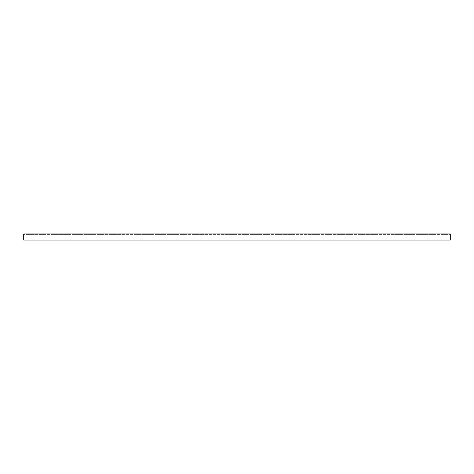<?xml version="1.0" encoding="UTF-8"?>
<svg xmlns="http://www.w3.org/2000/svg" width="474" height="474" viewBox="0 0 474 474"><rect width="100%" height="100%" fill="white"/><g stroke="black" fill="none" stroke-linecap="round" stroke-linejoin="round"><path stroke-width="0.36" stroke-dasharray="2.37 1.78" d="M373.749 234.393L376.83 234.393L372.801 234.393L372.801 233.919L372.801 234.393L371.379 234.393L373.749 234.393L373.749 233.919L371.379 233.919L373.749 233.919L373.749 234.393M371.379 233.919L371.379 234.393L371.379 233.919L371.379 234.393L371.379 233.919L372.801 233.919L371.379 233.919M376.83 233.919L372.801 233.919L376.83 233.919L376.83 234.393L376.83 233.919M372.801 234.393L372.801 233.919L372.801 234.393M420.201 234.393L418.779 234.393L421.149 234.393L421.149 233.919L418.779 233.919L424.23 233.919L424.23 234.393L420.201 234.393L420.201 233.919L420.201 234.393L420.201 233.919L418.779 233.919L418.779 234.393L424.23 234.393L424.23 233.919L420.201 233.919L420.201 234.393M418.779 233.919L418.779 234.393L418.779 233.919L418.779 234.393L421.149 234.393L421.149 233.919L418.779 233.919M395.079 234.393L397.449 234.393L397.449 233.919L395.079 233.919L395.079 234.393L396.501 234.393L396.501 233.919L400.53 233.919L400.53 234.393L396.501 234.393L400.53 234.393L400.53 233.919L396.501 233.919L396.501 234.393L396.501 233.919L395.079 233.919L395.079 234.393L395.079 233.919L397.449 233.919L397.449 234.393L395.079 234.393L395.079 233.919L396.501 233.919L396.501 234.393L395.079 234.393M442.479 233.919L442.479 234.393L444.849 234.393L444.849 233.919L442.479 233.919L442.479 234.393L443.901 234.393L442.479 234.393L442.479 233.919L447.93 233.919L447.93 234.393L443.901 234.393L443.901 233.919L443.901 234.393L447.93 234.393L447.93 233.919L443.901 233.919L443.901 234.393L443.901 233.919L442.479 233.919L444.849 233.919L444.849 234.393L442.479 234.393L442.479 233.919M430.629 233.919L430.629 234.393L432.999 234.393L432.999 233.919L430.629 233.919L430.629 234.393L432.999 234.393L432.999 233.919L430.629 233.919L432.051 233.919L432.051 234.393L432.051 233.919L436.08 233.919L432.051 233.919L432.051 234.393L432.051 233.919L430.629 233.919L430.629 234.393L430.629 233.919M436.08 233.919L436.08 234.393L432.051 234.393L436.08 234.393L436.08 233.919M409.299 234.393L412.38 234.393L408.351 234.393L408.351 233.919L408.351 234.393L406.929 234.393L409.299 234.393L409.299 233.919L406.929 233.919L409.299 233.919L409.299 234.393M406.929 233.919L406.929 234.393L406.929 233.919L406.929 234.393L406.929 233.919L412.38 233.919L408.351 233.919L408.351 234.393L408.351 233.919L406.929 233.919M412.38 233.919L412.38 234.393L412.38 233.919M383.229 233.919L383.229 234.393L385.599 234.393L385.599 233.919L383.229 233.919L383.229 234.393L384.651 234.393L383.229 234.393L383.229 233.919L385.599 233.919L385.599 234.393L383.229 234.393L383.229 233.919L384.651 233.919L384.651 234.393L384.651 233.919L388.68 233.919L384.651 233.919L384.651 234.393L388.68 234.393L384.651 234.393L384.651 233.919L383.229 233.919M388.68 233.919L388.68 234.393L388.68 233.919M359.529 233.919L359.529 234.393L361.899 234.393L361.899 233.919L359.529 233.919L359.529 234.393L364.98 234.393L359.529 234.393L361.899 234.393L361.899 233.919L359.529 233.919L359.529 234.393L359.529 233.919L364.98 233.919L364.98 234.393L364.98 233.919L360.951 233.919L360.951 234.393L360.951 233.919L360.951 234.393L360.951 233.919L359.529 233.919M450.3 233.919L450.3 234.867L450.3 234.393L23.7 234.393L450.3 234.393L450.3 233.919L450.3 240.081L23.7 240.081L23.7 233.919L23.7 234.393L23.7 233.919L450.3 233.919M27.966 234.393L33.18 234.393L27.966 234.393L27.966 233.919L33.18 233.919L27.729 233.919L27.966 234.393M52.614 234.393L56.88 234.393L52.614 234.393L52.614 233.919L56.88 233.919L51.666 233.919L52.614 233.919L52.614 234.393M75.366 234.393L80.58 234.393L75.366 234.393L75.366 233.919L80.58 233.919L75.129 233.919L75.366 234.393M100.014 234.393L104.28 234.393L100.014 234.393L100.014 233.919L104.28 233.919L99.066 233.919L100.014 233.919L100.014 234.393M122.766 234.393L127.98 234.393L122.766 234.393L122.766 233.919L127.98 233.919L122.529 233.919L122.766 234.393M147.414 234.393L151.68 234.393L147.414 234.393L147.414 233.919L151.68 233.919L146.466 233.919L147.414 233.919L147.414 234.393M170.166 234.393L175.38 234.393L170.166 234.393L170.166 233.919L175.38 233.919L169.929 233.919L170.166 234.393M194.814 234.393L199.08 234.393L194.814 234.393L194.814 233.919L199.08 233.919L193.866 233.919L194.814 233.919L194.814 234.393M217.566 234.393L222.78 234.393L217.566 234.393L217.566 233.919L222.78 233.919L217.329 233.919L217.566 234.393M242.214 234.393L246.48 234.393L242.214 234.393L242.214 233.919L246.48 233.919L241.266 233.919L242.214 233.919L242.214 234.393M264.966 234.393L270.18 234.393L264.966 234.393L264.966 233.919L270.18 233.919L264.729 233.919L264.966 234.393M289.614 234.393L293.88 234.393L289.614 234.393L289.614 233.919L293.88 233.919L288.666 233.919L289.614 233.919L289.614 234.393M312.366 234.393L317.58 234.393L312.366 234.393L312.366 233.919L317.58 233.919L312.129 233.919L312.366 234.393M337.014 234.393L341.28 234.393L337.014 234.393L337.014 233.919L341.28 233.919L336.066 233.919L337.014 233.919L337.014 234.393M347.916 234.393L353.13 234.393L347.916 234.393L347.916 233.919L353.13 233.919L347.679 233.919L347.916 234.393M325.164 234.393L329.43 234.393L325.164 234.393L325.164 233.919L329.43 233.919L324.216 233.919L325.164 233.919L325.164 234.393M300.516 234.393L305.73 234.393L300.516 234.393L300.516 233.919L305.73 233.919L300.279 233.919L300.516 234.393M277.764 234.393L282.03 234.393L277.764 234.393L277.764 233.919L282.03 233.919L276.816 233.919L277.764 233.919L277.764 234.393M253.116 234.393L258.33 234.393L253.116 234.393L253.116 233.919L258.33 233.919L252.879 233.919L253.116 234.393M230.364 234.393L234.63 234.393L230.364 234.393L230.364 233.919L234.63 233.919L229.416 233.919L230.364 233.919L230.364 234.393M205.716 234.393L210.93 234.393L205.716 234.393L205.716 233.919L210.93 233.919L205.479 233.919L205.716 234.393M182.964 234.393L187.23 234.393L182.964 234.393L182.964 233.919L187.23 233.919L182.016 233.919L182.964 233.919L182.964 234.393M158.316 234.393L163.53 234.393L158.316 234.393L158.316 233.919L163.53 233.919L158.079 233.919L158.316 234.393M135.564 234.393L139.83 234.393L135.564 234.393L135.564 233.919L139.83 233.919L134.616 233.919L135.564 233.919L135.564 234.393M110.916 234.393L116.13 234.393L110.916 234.393L110.916 233.919L116.13 233.919L110.679 233.919L110.916 234.393M88.164 234.393L92.43 234.393L88.164 234.393L88.164 233.919L92.43 233.919L87.216 233.919L88.164 233.919L88.164 234.393M63.516 234.393L68.73 234.393L63.516 234.393L63.516 233.919L68.73 233.919L63.279 233.919L63.516 234.393M40.764 234.393L45.03 234.393L40.764 234.393L40.764 233.919L45.03 233.919L39.816 233.919L40.764 233.919L40.764 234.393M23.7 240.081L23.7 234.867L23.7 240.081L450.3 240.081L450.3 234.867L450.3 240.081L23.7 240.081M27.729 233.919L30.099 233.919L27.729 233.919L27.729 234.393L27.729 233.919M51.666 233.919L53.799 233.919L51.429 233.919L51.666 234.393L51.666 233.919M75.129 233.919L77.499 233.919L75.129 233.919L75.129 234.393L75.129 233.919M99.066 233.919L101.199 233.919L98.829 233.919L99.066 234.393L99.066 233.919M122.529 233.919L124.899 233.919L122.529 233.919L122.529 234.393L122.529 233.919M146.466 233.919L148.599 233.919L146.229 233.919L146.466 234.393L146.466 233.919M169.929 233.919L172.299 233.919L169.929 233.919L169.929 234.393L169.929 233.919M193.866 233.919L195.999 233.919L193.629 233.919L193.866 234.393L193.866 233.919M217.329 233.919L219.699 233.919L217.329 233.919L217.329 234.393L217.329 233.919M241.266 233.919L243.399 233.919L241.029 233.919L241.266 234.393L241.266 233.919M264.729 233.919L267.099 233.919L264.729 233.919L264.729 234.393L264.729 233.919M288.666 233.919L290.799 233.919L288.429 233.919L288.666 234.393L288.666 233.919M312.129 233.919L314.499 233.919L312.129 233.919L312.129 234.393L312.129 233.919M336.066 233.919L338.199 233.919L335.829 233.919L336.066 234.393L336.066 233.919M347.679 233.919L350.049 233.919L347.679 233.919L347.679 234.393L347.679 233.919M324.216 233.919L326.349 233.919L323.979 233.919L324.216 234.393L324.216 233.919M300.279 233.919L302.649 233.919L300.279 233.919L300.279 234.393L300.279 233.919M276.816 233.919L278.949 233.919L276.579 233.919L276.816 234.393L276.816 233.919M252.879 233.919L255.249 233.919L252.879 233.919L252.879 234.393L252.879 233.919M229.416 233.919L231.549 233.919L229.179 233.919L229.416 234.393L229.416 233.919M205.479 233.919L207.849 233.919L205.479 233.919L205.479 234.393L205.479 233.919M182.016 233.919L184.149 233.919L181.779 233.919L182.016 234.393L182.016 233.919M158.079 233.919L160.449 233.919L158.079 233.919L158.079 234.393L158.079 233.919M134.616 233.919L136.749 233.919L134.379 233.919L134.616 234.393L134.616 233.919M110.679 233.919L113.049 233.919L110.679 233.919L110.679 234.393L110.679 233.919M87.216 233.919L89.349 233.919L86.979 233.919L87.216 234.393L87.216 233.919M63.279 233.919L65.649 233.919L63.279 233.919L63.279 234.393L63.279 233.919M39.816 233.919L41.949 233.919L39.579 233.919L39.816 234.393L39.816 233.919M30.099 234.393L30.099 233.919L30.099 234.393M29.151 234.393L29.151 233.919L29.151 234.393M33.18 234.393L33.18 233.919L33.18 234.393M52.851 234.393L52.851 233.919L52.851 234.393M56.88 234.393L56.88 233.919L56.88 234.393M51.429 234.393L51.429 233.919L51.429 234.393M53.799 234.393L53.799 233.919L53.799 234.393M77.499 234.393L77.499 233.919L77.499 234.393M76.551 234.393L76.551 233.919L76.551 234.393M80.58 234.393L80.58 233.919L80.58 234.393M100.251 234.393L100.251 233.919L100.251 234.393M104.28 234.393L104.28 233.919L104.28 234.393M98.829 234.393L98.829 233.919L98.829 234.393M101.199 234.393L101.199 233.919L101.199 234.393M124.899 234.393L124.899 233.919L124.899 234.393M123.951 234.393L123.951 233.919L123.951 234.393M127.98 234.393L127.98 233.919L127.98 234.393M147.651 234.393L147.651 233.919L147.651 234.393M151.68 234.393L151.68 233.919L151.68 234.393M146.229 234.393L146.229 233.919L146.229 234.393M148.599 234.393L148.599 233.919L148.599 234.393M172.299 234.393L172.299 233.919L172.299 234.393M171.351 234.393L171.351 233.919L171.351 234.393M175.38 234.393L175.38 233.919L175.38 234.393M195.051 234.393L195.051 233.919L195.051 234.393M199.08 234.393L199.08 233.919L199.08 234.393M193.629 234.393L193.629 233.919L193.629 234.393M195.999 234.393L195.999 233.919L195.999 234.393M219.699 234.393L219.699 233.919L219.699 234.393M218.751 234.393L218.751 233.919L218.751 234.393M222.78 234.393L222.78 233.919L222.78 234.393M242.451 234.393L242.451 233.919L242.451 234.393M246.48 234.393L246.48 233.919L246.48 234.393M241.029 234.393L241.029 233.919L241.029 234.393M243.399 234.393L243.399 233.919L243.399 234.393M267.099 234.393L267.099 233.919L267.099 234.393M266.151 234.393L266.151 233.919L266.151 234.393M270.18 234.393L270.18 233.919L270.18 234.393M289.851 234.393L289.851 233.919L289.851 234.393M293.88 234.393L293.88 233.919L293.88 234.393M288.429 234.393L288.429 233.919L288.429 234.393M290.799 234.393L290.799 233.919L290.799 234.393M314.499 234.393L314.499 233.919L314.499 234.393M313.551 234.393L313.551 233.919L313.551 234.393M317.58 234.393L317.58 233.919L317.58 234.393M337.251 234.393L337.251 233.919L337.251 234.393M341.28 234.393L341.28 233.919L341.28 234.393M335.829 234.393L335.829 233.919L335.829 234.393M338.199 234.393L338.199 233.919L338.199 234.393M350.049 234.393L350.049 233.919L350.049 234.393M349.101 234.393L349.101 233.919L349.101 234.393M353.13 234.393L353.13 233.919L353.13 234.393M325.401 234.393L325.401 233.919L325.401 234.393M329.43 234.393L329.43 233.919L329.43 234.393M323.979 234.393L323.979 233.919L323.979 234.393M326.349 234.393L326.349 233.919L326.349 234.393M302.649 234.393L302.649 233.919L302.649 234.393M301.701 234.393L301.701 233.919L301.701 234.393M305.73 234.393L305.73 233.919L305.73 234.393M278.001 234.393L278.001 233.919L278.001 234.393M282.03 234.393L282.03 233.919L282.03 234.393M276.579 234.393L276.579 233.919L276.579 234.393M278.949 234.393L278.949 233.919L278.949 234.393M255.249 234.393L255.249 233.919L255.249 234.393M254.301 234.393L254.301 233.919L254.301 234.393M258.33 234.393L258.33 233.919L258.33 234.393M230.601 234.393L230.601 233.919L230.601 234.393M234.63 234.393L234.63 233.919L234.63 234.393M229.179 234.393L229.179 233.919L229.179 234.393M231.549 234.393L231.549 233.919L231.549 234.393M207.849 234.393L207.849 233.919L207.849 234.393M206.901 234.393L206.901 233.919L206.901 234.393M210.93 234.393L210.93 233.919L210.93 234.393M183.201 234.393L183.201 233.919L183.201 234.393M187.23 234.393L187.23 233.919L187.23 234.393M181.779 234.393L181.779 233.919L181.779 234.393M184.149 234.393L184.149 233.919L184.149 234.393M160.449 234.393L160.449 233.919L160.449 234.393M159.501 234.393L159.501 233.919L159.501 234.393M163.53 234.393L163.53 233.919L163.53 234.393M135.801 234.393L135.801 233.919L135.801 234.393M139.83 234.393L139.83 233.919L139.83 234.393M134.379 234.393L134.379 233.919L134.379 234.393M136.749 234.393L136.749 233.919L136.749 234.393M113.049 234.393L113.049 233.919L113.049 234.393M112.101 234.393L112.101 233.919L112.101 234.393M116.13 234.393L116.13 233.919L116.13 234.393M88.401 234.393L88.401 233.919L88.401 234.393M92.43 234.393L92.43 233.919L92.43 234.393M86.979 234.393L86.979 233.919L86.979 234.393M89.349 234.393L89.349 233.919L89.349 234.393M65.649 234.393L65.649 233.919L65.649 234.393M64.701 234.393L64.701 233.919L64.701 234.393M68.73 234.393L68.73 233.919L68.73 234.393M41.001 234.393L41.001 233.919L41.001 234.393M45.03 234.393L45.03 233.919L45.03 234.393M39.579 234.393L39.579 233.919L39.579 234.393M41.949 234.393L41.949 233.919L41.949 234.393M27.984 234.393L27.984 233.919L27.984 234.393M29.589 234.393L29.589 233.919L29.589 234.393M28.914 234.393L28.914 233.919L28.914 234.393M29.388 234.393L29.388 233.919L29.388 234.393M32.943 234.393L32.943 233.919L32.943 234.393M53.088 234.393L53.088 233.919L53.088 234.393M56.643 234.393L56.643 233.919L56.643 234.393M51.684 234.393L51.684 233.919L51.684 234.393M53.289 234.393L53.289 233.919L53.289 234.393M75.384 234.393L75.384 233.919L75.384 234.393M76.989 234.393L76.989 233.919L76.989 234.393M76.314 234.393L76.314 233.919L76.314 234.393M76.788 234.393L76.788 233.919L76.788 234.393M80.343 234.393L80.343 233.919L80.343 234.393M100.488 234.393L100.488 233.919L100.488 234.393M104.043 234.393L104.043 233.919L104.043 234.393M99.084 234.393L99.084 233.919L99.084 234.393M100.689 234.393L100.689 233.919L100.689 234.393M122.784 234.393L122.784 233.919L122.784 234.393M124.389 234.393L124.389 233.919L124.389 234.393M123.714 234.393L123.714 233.919L123.714 234.393M124.188 234.393L124.188 233.919L124.188 234.393M127.743 234.393L127.743 233.919L127.743 234.393M147.888 234.393L147.888 233.919L147.888 234.393M151.443 234.393L151.443 233.919L151.443 234.393M146.484 234.393L146.484 233.919L146.484 234.393M148.089 234.393L148.089 233.919L148.089 234.393M170.184 234.393L170.184 233.919L170.184 234.393M171.789 234.393L171.789 233.919L171.789 234.393M171.114 234.393L171.114 233.919L171.114 234.393M171.588 234.393L171.588 233.919L171.588 234.393M175.143 234.393L175.143 233.919L175.143 234.393M195.288 234.393L195.288 233.919L195.288 234.393M198.843 234.393L198.843 233.919L198.843 234.393M193.884 234.393L193.884 233.919L193.884 234.393M195.489 234.393L195.489 233.919L195.489 234.393M217.584 234.393L217.584 233.919L217.584 234.393M219.189 234.393L219.189 233.919L219.189 234.393M218.514 234.393L218.514 233.919L218.514 234.393M218.988 234.393L218.988 233.919L218.988 234.393M222.543 234.393L222.543 233.919L222.543 234.393M242.688 234.393L242.688 233.919L242.688 234.393M246.243 234.393L246.243 233.919L246.243 234.393M241.284 234.393L241.284 233.919L241.284 234.393M242.889 234.393L242.889 233.919L242.889 234.393M264.984 234.393L264.984 233.919L264.984 234.393M266.589 234.393L266.589 233.919L266.589 234.393M265.914 234.393L265.914 233.919L265.914 234.393M266.388 234.393L266.388 233.919L266.388 234.393M269.943 234.393L269.943 233.919L269.943 234.393M290.088 234.393L290.088 233.919L290.088 234.393M293.643 234.393L293.643 233.919L293.643 234.393M288.684 234.393L288.684 233.919L288.684 234.393M290.289 234.393L290.289 233.919L290.289 234.393M312.384 234.393L312.384 233.919L312.384 234.393M313.989 234.393L313.989 233.919L313.989 234.393M313.314 234.393L313.314 233.919L313.314 234.393M313.788 234.393L313.788 233.919L313.788 234.393M317.343 234.393L317.343 233.919L317.343 234.393M337.488 234.393L337.488 233.919L337.488 234.393M341.043 234.393L341.043 233.919L341.043 234.393M336.084 234.393L336.084 233.919L336.084 234.393M337.689 234.393L337.689 233.919L337.689 234.393M347.934 234.393L347.934 233.919L347.934 234.393M349.539 234.393L349.539 233.919L349.539 234.393M348.864 234.393L348.864 233.919L348.864 234.393M349.338 234.393L349.338 233.919L349.338 234.393M352.893 234.393L352.893 233.919L352.893 234.393M325.638 234.393L325.638 233.919L325.638 234.393M329.193 234.393L329.193 233.919L329.193 234.393M324.234 234.393L324.234 233.919L324.234 234.393M325.839 234.393L325.839 233.919L325.839 234.393M300.534 234.393L300.534 233.919L300.534 234.393M302.139 234.393L302.139 233.919L302.139 234.393M301.464 234.393L301.464 233.919L301.464 234.393M301.938 234.393L301.938 233.919L301.938 234.393M305.493 234.393L305.493 233.919L305.493 234.393M278.238 234.393L278.238 233.919L278.238 234.393M281.793 234.393L281.793 233.919L281.793 234.393M276.834 234.393L276.834 233.919L276.834 234.393M278.439 234.393L278.439 233.919L278.439 234.393M253.134 234.393L253.134 233.919L253.134 234.393M254.739 234.393L254.739 233.919L254.739 234.393M254.064 234.393L254.064 233.919L254.064 234.393M254.538 234.393L254.538 233.919L254.538 234.393M258.093 234.393L258.093 233.919L258.093 234.393M230.838 234.393L230.838 233.919L230.838 234.393M234.393 234.393L234.393 233.919L234.393 234.393M229.434 234.393L229.434 233.919L229.434 234.393M231.039 234.393L231.039 233.919L231.039 234.393M205.734 234.393L205.734 233.919L205.734 234.393M207.339 234.393L207.339 233.919L207.339 234.393M206.664 234.393L206.664 233.919L206.664 234.393M207.138 234.393L207.138 233.919L207.138 234.393M210.693 234.393L210.693 233.919L210.693 234.393M183.438 234.393L183.438 233.919L183.438 234.393M186.993 234.393L186.993 233.919L186.993 234.393M182.034 234.393L182.034 233.919L182.034 234.393M183.639 234.393L183.639 233.919L183.639 234.393M158.334 234.393L158.334 233.919L158.334 234.393M159.939 234.393L159.939 233.919L159.939 234.393M159.264 234.393L159.264 233.919L159.264 234.393M159.738 234.393L159.738 233.919L159.738 234.393M163.293 234.393L163.293 233.919L163.293 234.393M136.038 234.393L136.038 233.919L136.038 234.393M139.593 234.393L139.593 233.919L139.593 234.393M134.634 234.393L134.634 233.919L134.634 234.393M136.239 234.393L136.239 233.919L136.239 234.393M110.934 234.393L110.934 233.919L110.934 234.393M112.539 234.393L112.539 233.919L112.539 234.393M111.864 234.393L111.864 233.919L111.864 234.393M112.338 234.393L112.338 233.919L112.338 234.393M115.893 234.393L115.893 233.919L115.893 234.393M88.638 234.393L88.638 233.919L88.638 234.393M92.193 234.393L92.193 233.919L92.193 234.393M87.234 234.393L87.234 233.919L87.234 234.393M88.839 234.393L88.839 233.919L88.839 234.393M63.534 234.393L63.534 233.919L63.534 234.393M65.139 234.393L65.139 233.919L65.139 234.393M64.464 234.393L64.464 233.919L64.464 234.393M64.938 234.393L64.938 233.919L64.938 234.393M68.493 234.393L68.493 233.919L68.493 234.393M41.238 234.393L41.238 233.919L41.238 234.393M44.793 234.393L44.793 233.919L44.793 234.393M39.834 234.393L39.834 233.919L39.834 234.393M41.439 234.393L41.439 233.919L41.439 234.393"/><path stroke-width="0.71" d="M450.3 234.867L450.3 233.919L23.7 233.919L23.7 240.081L450.3 240.081L450.3 234.867"/></g></svg>
